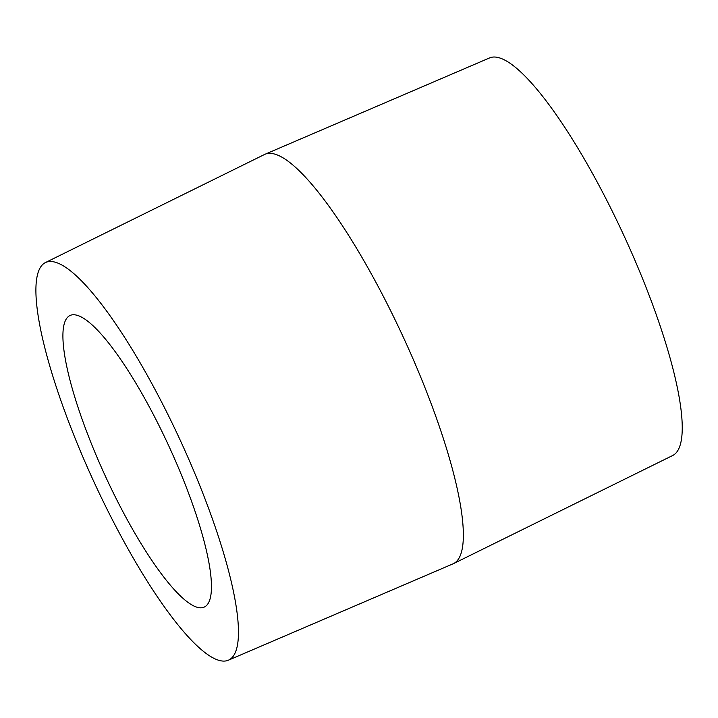 <?xml version="1.0" encoding="UTF-8"?>
<svg xmlns="http://www.w3.org/2000/svg" width="718" height="718" viewBox="0 0 718 718"><rect width="100%" height="100%" fill="white"/><g stroke="black" fill="none" stroke-linecap="round" stroke-linejoin="round"><path stroke-width="1.08" d="M55.582 262.312A218.855 47.891 65.3 0 1 189.507 460.947A218.855 47.891 65.3 0 1 228.503 660.147A218.855 47.891 65.3 0 1 93.681 481.302A218.855 47.891 65.3 0 1 45.342 262.608A218.855 47.891 65.3 0 1 55.582 262.312M45.342 262.608L264.52 154.487A225.344 49.309 65.3 0 1 265.041 154.253A225.344 49.309 65.3 0 1 275.057 154.191A225.344 49.309 65.3 0 1 412.428 357.51A225.344 49.309 65.3 0 1 453.623 563.567A225.344 49.309 65.3 0 1 453.103 563.81L228.503 660.147M77.338 315.364A160.5 35.119 65.3 0 1 175.371 460.606A160.5 35.119 65.3 0 1 204.334 607.033A160.5 35.119 65.3 0 1 105.277 475.953A160.5 35.119 65.3 0 1 70.014 315.489A160.5 35.119 65.3 0 1 77.338 315.364M265.041 154.253L489.631 57.907A218.855 47.891 65.3 0 1 499.369 57.853A218.855 47.891 65.3 0 1 632.782 255.33A218.855 47.891 65.3 0 1 672.793 455.454L453.623 563.567"/></g></svg>
